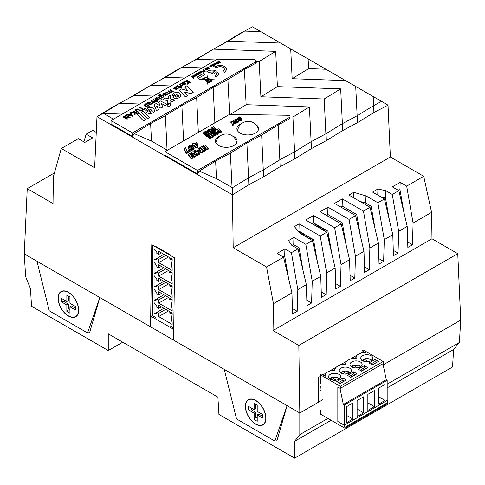 <?xml version="1.0" encoding="UTF-8"?>
<svg xmlns="http://www.w3.org/2000/svg" width="485" height="485" viewBox="0 0 485 485"><rect width="100%" height="100%" fill="white"/><g stroke="black" fill="none" stroke-linecap="round" stroke-linejoin="round"><path stroke-width="0.73" d="M173.533 339.718L173.224 339.894L224.264 369.364L173.533 340.076L174.764 257.953L151.769 244.683L150.538 326.799L24.25 253.885L25.632 276.583L30.47 288.684L31.531 306.259L108.258 350.552L122.753 342.186M224.264 369.364L236.522 418.919L274.837 441.041L276.905 440.75L287.102 405.642L299.815 412.984L299.815 434.615L327.896 418.403M108.258 350.552L108.258 333.819L217.886 397.112L218.935 414.451L294.637 458.155L452.547 366.987L453.602 349.503L387.182 387.854M152.539 315.383L151.005 316.268L150.847 326.975L99.813 297.511L87.549 332.904L49.234 310.782L36.969 261.233L24.262 253.891L27.239 188.629L53.017 203.512L53.417 176.619L61.286 148.501L94.642 167.762L96.982 116.63L232.412 194.818L233.194 247.756L266.556 267.011L273.449 303.652L273.049 330.546L298.827 345.429L299.821 412.984L173.533 340.076M387.182 384.175L459.386 342.489L460.738 320.082L457.761 253.667L431.983 238.784L431.583 212.357L423.714 176.279L390.358 157.019L388.024 105.166L373.905 112.532L357.403 122.675L342.64 130.586L326.138 140.729L311.37 148.634L294.868 158.783L280.106 166.688L263.604 176.831L248.841 184.743L232.43 194.825L232.388 187.762L216.474 178.619L199.208 171.132L197.492 173.994L164.942 155.206L164.942 151.666L228.908 114.739L230.502 114.369L287.944 115.266A2.17 1.249 0 0 1 290.054 116.521L290.054 118.085L289.418 118.928L278.154 124.972L279.845 159.759L294.607 151.847L294.868 158.783M331.085 420.24L294.637 441.283L299.815 434.615M294.637 458.155L294.637 441.283M453.602 349.503L459.386 342.489M329.697 244.592L330.309 244.943L329.697 244.592M150.847 326.975L173.224 339.894L173.697 329.006M150.853 326.623L150.538 326.799L99.813 297.511L89.616 332.619L87.549 332.904M151.005 316.268L173.387 329.188M280.106 166.688L279.857 159.753L263.343 169.902L248.587 177.807L246.889 143.026L261.651 135.097L263.604 176.831M261.651 135.097L267.665 131.411L261.651 135.097M290.054 116.946L292.916 117.043L294.607 151.847L311.109 141.705L325.884 133.793L324.186 98.995L340.688 88.87L342.374 123.657L357.142 115.745L357.403 122.675M167.386 150.229L167.058 150.089L165.385 115.618L181.887 105.494L183.597 140.729L178.941 143.584M183.597 140.729L187.768 138.492M181.887 105.494L196.649 97.57L198.341 132.387M196.649 97.57L213.157 87.445L227.914 79.516L229.611 114.466M213.157 87.445L214.867 122.675L219.032 120.438M214.867 122.675L210.205 125.536M122.22 114.096L103.584 113.441L113.472 119.152M103.584 113.441L103.293 113.229L119.522 103.299L139.692 104.008M103.293 113.229L96.994 116.636L113.441 106.567L134.254 95.363L153.484 96.048M184.749 77.994L165.524 77.315L150.793 85.239L170.962 85.96M216.019 59.946L196.789 59.261L182.063 67.191L202.227 67.906M165.512 77.321L182.051 67.197L175.976 70.464L159.438 80.589M134.248 95.369L150.786 85.245M132.502 132.939L111.047 120.547L216.74 59.528A2.17 1.249 0 0 1 218.329 59.164L254.146 59.722A2.17 1.249 0 0 1 256.256 60.971A2.17 1.249 0 0 1 255.619 61.856L132.502 132.939L132.502 136.479L134.218 133.611L151.472 141.093L167.058 150.089M111.047 124.087L132.502 136.479L111.047 124.087L111.047 120.547M325.944 69.258L345.538 80.595L292.164 78.709L308.666 68.591L325.944 69.258L308.108 58.958L308.666 68.591M390.358 157.019L233.194 247.756L390.358 157.019M292.164 78.709L290.715 48.943L280.542 43.068L228.053 41.207L213.321 49.143L275.686 51.343L277.402 86.639L340.688 88.87M345.538 80.595L355.717 86.469L357.142 115.745L373.644 105.603L381.556 101.365L373.201 96.539L373.644 105.603M355.717 86.469L373.201 96.539M228.047 41.213L244.585 31.095L260.833 31.664L280.542 43.068M290.715 48.943L308.108 58.958M260.833 31.664L252.479 26.845L238.511 34.362L221.972 44.487M325.811 69.191L308.199 59.024M128.173 98.637L150.793 85.239M190.702 62.535L213.327 49.137M151.472 141.093L150.623 123.548L165.385 115.618M216.474 178.619L215.625 161.075L230.369 153.145L232.06 187.616M230.369 153.145L246.889 143.026L230.369 153.145M248.841 184.743L248.587 177.807L232.388 187.762M215.625 161.075L199.22 171.138L215.607 161.075M150.623 123.548L134.218 133.611M96.26 132.387L92.732 130.35L86.154 134.145L92.665 137.904L84.839 142.426L78.321 138.668L61.286 148.501M83.881 141.875L86.154 134.145M288.63 278.784L284.695 256.098L283.21 256.953M403.89 212.242L399.949 189.556L398.464 190.411M380.846 196.88L385.484 197.904L389.479 220.56M375.075 228.878L371.134 206.192L365.751 203.082L359.809 201.366M360.67 237.195L356.73 214.509L342.143 206.089L340.658 206.95M346.26 245.513L342.319 222.827L327.739 214.406L326.253 215.267M331.855 253.831L327.915 231.145L313.328 222.724L311.849 223.585M313.571 239.82L298.924 231.042L298.463 231.309L304.877 235.007M303.04 270.466L299.099 247.78L293.716 244.67L292.231 245.525M431.583 212.357L413.087 223.033L412.444 244.755L407.849 247.411L407.2 226.434L398.682 231.351L398.033 253.073L393.438 255.728L392.795 234.752L384.272 239.669L383.629 261.391L379.034 264.046L378.385 243.07L369.867 247.987L369.224 269.708L364.623 272.364L363.98 251.388L355.463 256.304L354.814 278.026L350.218 280.682L349.57 259.705L341.052 264.622L340.409 286.344L335.814 288.999L335.165 268.023L326.647 272.94L325.999 294.662L321.403 297.317L320.761 276.341L312.237 281.258L311.594 302.979L306.999 305.635L306.35 284.659L297.832 289.575L291.424 252.655L284.907 248.896L277.08 253.419L283.592 257.177L291.946 292.976L273.449 303.652M291.424 252.655L297.996 248.86L306.35 284.659M312.237 281.258L305.829 244.337L293.928 237.468L288.551 240.572L291.612 245.174L297.996 248.86M305.829 244.337L312.407 240.542L320.761 276.341M326.647 272.94L320.233 236.019L299.136 223.84L294.377 226.592L300.506 233.673L312.407 240.542M320.233 236.019L326.811 232.224L335.165 268.023M341.052 264.622L334.644 227.701L313.546 215.522L305.714 220.044L326.811 232.224M334.644 227.701L341.222 223.906L349.57 259.705M355.463 256.304L349.048 219.384L327.951 207.204L320.124 211.727L341.222 223.906M349.048 219.384L355.626 215.589L363.98 251.388M369.867 247.987L363.459 211.066L342.361 198.886L334.529 203.409L355.626 215.589M363.459 211.066L370.031 207.271L378.385 243.07M384.272 239.669L377.863 202.748L365.963 195.879L353.698 192.339L348.933 195.091L370.031 207.271M377.863 202.748L384.441 198.953L392.795 234.752M398.682 231.351L392.268 194.43L385.884 190.744L377.918 188.98L372.541 192.078L384.441 198.953M392.268 194.43L398.846 190.635L407.2 226.434M413.087 223.033L406.679 186.113L400.161 182.354L392.335 186.877L398.846 190.635M406.679 186.113L423.714 176.279M266.556 267.011L283.592 257.177M297.832 289.575L297.19 311.297L292.588 313.953L291.946 292.976M273.049 330.546L431.983 238.784M313.51 239.463L317.445 262.149M322.737 399.755L299.821 412.99L287.102 405.642L274.837 441.041M265.98 418.228A14.568 8.409 60 0 1 255.68 424.175A14.568 8.409 60 0 1 245.38 406.333A14.568 8.409 60 0 1 255.68 400.386A14.568 8.409 60 0 1 265.98 418.228M24.25 253.885L36.969 261.233M78.691 310.097A14.568 8.409 -120 0 0 68.391 292.255A14.568 8.409 -120 0 0 58.091 298.202A14.568 8.409 -120 0 0 68.391 316.038A14.568 8.409 -120 0 0 78.691 310.097M265.731 416.724A10.233 5.905 -120 0 0 265.847 416.221M257.347 401.507A10.233 5.905 -120 0 0 256.856 401.356M460.75 320.076L383.186 364.859M298.827 345.429L457.761 253.667M54.453 172.915L27.239 188.629M78.552 308.09A10.233 5.905 60 0 1 78.437 308.593M69.567 293.225A10.233 5.905 60 0 1 70.058 293.376M328.2 235.383L328.157 232.539M327.908 216.219L327.884 214.491M365.963 195.879L365.751 203.082M378.864 258.644L383.629 261.391M353.541 197.747L353.698 192.339M385.884 190.744L385.654 198.523M393.274 250.327L398.033 253.073M377.736 195.079L377.918 188.98M399.949 189.556L400.161 182.354M407.679 242.009L412.444 244.755M342.143 206.089L342.361 198.886M364.459 266.962L369.224 269.708M327.739 214.406L327.951 207.204M350.049 275.28L354.814 278.026M313.328 222.724L313.546 215.522M335.644 283.598L340.409 286.344M298.924 231.042L299.136 223.84M321.24 291.915L325.999 294.662M293.716 244.67L293.928 237.468M306.829 300.233L311.594 302.979M284.695 256.098L284.907 248.896M292.425 308.551L297.19 311.297M227.914 79.516L244.422 69.391L255.619 63.377L256.256 62.541L256.256 60.971M244.422 69.391L246.131 104.693L309.424 106.924L311.109 141.705M256.256 61.365L259.184 61.468L260.894 96.764L324.186 98.995M342.64 130.586L342.386 123.651L325.871 133.799M277.402 86.639L260.894 96.764M259.184 61.468L275.686 51.343M196.777 59.267L213.321 49.143M292.916 117.043L309.424 106.924M246.131 104.693L230.357 114.369M278.154 124.972L267.665 131.411M387.854 105.063L381.556 101.365M311.121 141.699L311.37 148.634M325.884 133.793L326.138 140.729M373.656 105.597L373.905 112.532M237.826 129.701A10.84 6.256 0 0 0 237.347 130.447A10.84 6.256 180 0 1 237.826 129.701M324.52 230.902L325.005 229.69L324.556 229.205M323.622 230.381L323.725 230.284A1.952 1.128 -60 0 1 324.647 229.751L325.005 229.69M314.432 225.076L316.111 224.331M313.316 224.434L314.801 223.573M313.692 240.542L312.54 239.432L312.54 238.905M313.013 239.178L313.613 240.493M309.472 238.723L310.394 238.19L312.54 239.432M304.877 236.068L300.288 233.418M328.703 235.674L327.448 234.952M328.46 239.287L329.345 239.396M329.485 240.202L328.648 240.093M325.871 229.963L325.871 231.678M306.714 237.256L306.714 235.716L308.09 236.334M310.849 237.929L309.363 238.784M311.309 238.723L310.285 239.317M313.916 241.821L312.849 242.439M314.141 243.106L313.14 243.682M327.096 230.672L327.096 233.449M298.772 231.133L304.877 234.655L304.877 236.195M313.759 246.338L314.613 245.84M327.096 214.776L327.096 215.752M313.577 222.87L312.091 223.724M169.089 297.79L169.089 299.209L170.314 299.918L170.314 298.499L169.089 297.79M172.157 299.748L170.314 299.918M169.089 311.279L169.089 312.692L170.314 313.401L170.314 311.982L169.089 311.279M172.157 313.231L170.314 313.401M169.089 284.307L169.089 285.72L170.314 286.429L170.314 285.016L169.089 284.307M172.157 286.259L170.314 286.429M169.089 270.818L169.089 272.237L170.314 272.946L170.314 271.527L169.089 270.818M172.157 272.776L170.314 272.946M169.089 257.335L169.089 258.748L170.314 259.457L170.314 258.044L169.089 257.335M172.157 259.293L170.314 259.457M173.994 309.09L173.994 257.511L170.544 255.522L170.544 254.989L155.988 246.586L155.988 247.114L152.539 245.125L152.539 315.699L155.988 317.693M173.715 327.927L170.544 326.096M163.881 267.811L156.831 271.885L156.831 272.946L154.072 273.473L154.072 262.149L156.831 265.865L156.831 266.926L158.668 267.987L158.668 264.804L172.157 272.588L172.157 274.358A17.812 10.282 -120 0 0 172.157 282.149L172.157 283.919L158.668 276.129L158.668 272.946L156.831 271.885L154.072 273.473M163.881 294.783L156.831 298.851L156.831 299.918L154.072 300.445L154.072 289.121L156.831 292.837L156.831 293.898L158.668 294.959L158.668 291.776L172.157 299.56L172.157 301.33A17.812 10.282 -120 0 0 172.157 309.121L172.157 310.885L158.668 303.101L158.668 299.918L156.831 298.851L154.072 300.445M163.881 308.266L156.831 312.34L156.831 313.401L154.072 313.934L154.072 302.604L156.831 306.32L156.831 307.381L158.668 308.448L158.668 305.259L172.157 313.049L172.157 314.813A17.812 10.282 -120 0 0 172.157 322.604L172.157 324.374L158.668 316.584L158.668 313.401L156.831 312.34L154.072 313.934M163.881 281.3L156.831 285.368L156.831 286.429L154.072 286.962L154.072 275.632L156.831 279.348L156.831 280.415L158.668 281.476L158.668 278.287L172.157 286.077L172.157 287.847A17.812 10.282 -120 0 0 172.157 295.632L172.157 297.402L158.668 289.618L158.668 286.429L156.831 285.368L154.072 286.962M163.881 254.328L156.831 258.396L156.831 259.457L154.072 259.99L154.072 248.666L156.831 252.382L156.831 253.443L158.668 254.504L158.668 251.315L172.157 259.105L172.157 260.875A17.812 10.282 -120 0 0 172.157 268.66L172.157 270.43L158.668 262.646L158.668 259.457L156.831 258.396L154.072 259.99M161.426 306.853L158.668 308.448M168.477 310.921L158.668 316.584M165.718 309.333L158.668 313.401M165.718 268.872L158.668 272.946M168.477 270.466L158.668 276.129M161.426 266.398L158.668 267.987M165.718 282.361L158.668 286.429M168.477 283.949L158.668 289.618M161.426 279.881L158.668 281.476M165.718 295.844L158.668 299.918M168.477 297.438L158.668 303.101M161.426 293.364L158.668 294.959M161.426 252.909L158.668 254.504M168.477 256.983L158.668 262.646M165.718 255.389L158.668 259.457M164.942 151.666L197.492 170.459L197.492 173.994L164.942 155.206M197.492 170.459L289.418 117.406A2.17 1.249 0 0 0 290.054 116.521M232.327 135.873A10.84 6.256 180 0 1 237.123 141.068A10.84 6.256 180 0 1 230.436 146.846A10.84 6.256 180 0 1 218.62 145.494A10.84 6.256 180 0 1 215.449 141.068A10.84 6.256 180 0 1 220.238 135.873M255.704 124.433A10.84 6.256 180 0 1 258.584 128.677A10.84 6.256 180 0 1 251.891 134.46A10.84 6.256 180 0 1 240.081 133.102A10.84 6.256 180 0 1 236.904 128.677A10.84 6.256 180 0 1 241.888 123.414M320.361 376.354L318.215 377.591L318.215 402.368M322.962 374.85L326.387 372.874M329.042 371.34L336.366 367.115M339.3 365.417L347.09 360.919M350.024 359.227L357.348 354.996M360.003 353.462L362.046 352.286M354.68 358.306L356.105 357.481M343.956 364.502L345.502 363.604M320.361 390.51L320.051 390.686L320.361 386.266M362.046 352.941L362.046 350.691L365.726 352.813A8.245 4.759 -0 0 0 356.105 357.506A8.245 4.759 -0 0 0 356.22 358.3A10.033 5.79 180 0 0 345.466 364.077A10.033 5.79 180 0 0 345.496 364.496A10.033 5.79 180 0 0 334.741 370.273A10.033 5.79 180 0 0 334.765 370.692A8.245 4.759 0 0 0 325.15 375.384A8.245 4.759 0 0 0 325.265 376.178L321.585 374.05L320.361 374.759L320.361 383.435M324.495 375.736L325.15 375.36M333.347 370.625L334.771 369.8M336.184 380.179L331.94 377.73L331.158 378.161L331.158 379.046M339.227 379.07A4.983 2.88 -0 0 0 331.94 377.73L331.158 378.161M329.624 379.046L330.406 378.615L333.146 380.198M368.37 361.598L364.126 359.149L363.344 359.579L363.344 360.464M371.413 360.488A4.983 2.88 -0 0 0 364.126 359.149L363.344 359.579M361.81 360.464L362.592 360.034L365.332 361.61M340.355 372.856L341.137 372.419L343.871 374.002M346.914 373.983L342.665 371.534L341.883 371.971L341.883 372.856M349.958 372.874A4.983 2.88 -0 0 0 342.665 371.534L341.883 371.971M351.079 366.66L351.861 366.224L354.602 367.806M357.639 367.794L353.395 365.338L352.613 365.775L352.613 366.66M360.682 366.684A4.983 2.88 -0 0 0 353.395 365.338L352.613 365.775M344.883 427.321L344.283 425.206L387.2 400.428L387.794 402.544L344.883 427.321L344.883 428.207L387.794 403.429L387.794 402.544M344.883 428.207L320.361 414.051L320.361 410.51M320.361 374.759L340.282 386.266L340.282 388.388L337.833 386.969L337.833 421.483L344.283 425.206M344.271 425.2L344.271 405.024L343.35 404.49L339.979 388.212L337.833 386.969L337.833 421.483L344.271 425.2L387.2 400.428M362.046 350.691L363.271 349.982L383.199 361.489L383.199 363.611L340.282 388.388M344.114 380.864L342.889 380.155L342.889 378.033L346.26 379.979L340.13 383.52L336.76 381.574L342.889 378.033M354.844 374.675L353.62 373.965L353.62 371.837L356.99 373.789L350.861 377.324L347.484 375.378L353.62 371.837M365.575 368.479L364.344 367.769L364.344 365.648L367.715 367.594L361.586 371.134L358.215 369.188L364.344 365.648M376.299 362.283L375.075 361.574L375.075 359.452L378.445 361.398L372.316 364.938L368.946 362.992L375.075 359.452M340.282 386.266L383.199 361.489M349.63 368.121A6.069 3.504 180 0 1 351.413 370.601A6.069 3.504 180 0 1 345.338 374.105A6.069 3.504 180 0 1 339.27 370.601A6.069 3.504 180 0 1 343.016 367.363A6.069 3.504 180 0 1 349.63 368.121M330.321 379.27A6.069 3.504 180 0 1 328.545 376.796A6.069 3.504 180 0 1 334.614 373.292A6.069 3.504 180 0 1 340.682 376.796A6.069 3.504 180 0 1 336.936 380.034A6.069 3.504 180 0 1 330.321 379.27M371.092 355.735A6.069 3.504 180 0 1 372.868 358.215A6.069 3.504 180 0 1 366.799 361.719A6.069 3.504 180 0 1 360.731 358.215A6.069 3.504 180 0 1 364.478 354.978A6.069 3.504 180 0 1 371.092 355.735M360.361 361.931A6.069 3.504 180 0 1 362.137 364.405A6.069 3.504 180 0 1 356.069 367.909A6.069 3.504 180 0 1 350 364.405A6.069 3.504 180 0 1 353.747 361.167A6.069 3.504 180 0 1 360.361 361.931M377.524 361.931L372.007 364.762M378.573 388.182L385.06 384.435L385.06 400.434L378.573 404.181L378.573 388.182M375.075 361.574L370.782 364.053M387.182 400.422L387.182 380.246L386.26 379.719L382.956 363.75M344.271 405.024L387.182 380.246M346.387 422.762L346.387 406.763L352.874 403.017L352.874 419.016L346.387 422.762M367.848 410.377L367.848 394.378L374.335 390.631L374.335 406.63L367.848 410.377M357.118 416.566L357.118 400.568L363.604 396.827L363.604 412.826L357.118 416.566M378.573 396.694L385.06 400.434M366.799 368.121L361.283 370.952M361.895 370.952L361.586 370.776M364.344 367.769L360.052 370.249M367.848 402.883L374.335 406.63M356.069 374.317L350.552 377.148M351.164 377.148L350.861 376.972M353.62 373.965L349.327 376.439M357.118 409.079L363.604 412.826M345.338 380.513L339.821 383.344M340.434 383.344L340.13 383.168M342.889 380.155L338.597 382.635M346.387 415.275L352.874 419.016M343.35 404.49L386.26 379.719M372.619 364.762L372.316 364.587M68.391 292.467A14.307 8.257 60 0 1 69.458 293.152A14.307 8.257 60 0 1 78.449 308.721A14.307 8.257 60 0 1 68.391 315.826A14.307 8.257 60 0 1 58.273 298.305A14.307 8.257 60 0 1 68.391 292.467M75.442 306.447L69.925 303.264L69.925 296.893L68.391 296.008L68.391 300.609L66.857 301.494L61.34 298.305L61.34 301.846L66.857 305.035L66.857 311.406L69.925 313.177L69.925 306.805L75.442 309.988L75.442 306.447L75.442 308.217L71.459 305.92L69.925 306.805M69.925 296.893L66.857 295.123L66.857 301.494M66.857 295.123L68.391 296.008M64.408 300.076L64.408 301.846L68.391 304.15L66.857 305.035M64.408 301.846L61.34 301.846M66.857 311.406L68.391 308.751L68.391 304.15M68.391 308.751L69.925 309.636M255.68 400.598A14.307 8.257 -120 0 0 245.568 406.442A14.307 8.257 -120 0 0 255.68 423.963A14.307 8.257 -120 0 0 265.738 416.851A14.307 8.257 -120 0 0 256.747 401.283A14.307 8.257 -120 0 0 255.68 400.598M248.629 406.442L254.146 409.625L254.146 403.253L257.214 405.024L257.214 411.395L262.731 414.578L262.731 418.118L257.214 414.936L257.214 421.307L254.146 419.537L254.146 413.165L248.629 409.977L248.629 406.442M254.146 403.253L255.68 404.138L255.68 408.74L254.146 409.625M262.731 416.348L258.748 414.051L257.214 414.936M257.214 417.767L255.68 416.882L255.68 412.28L254.146 413.165M255.68 416.882L254.146 419.537M248.629 409.977L251.697 409.977L255.68 412.28M255.68 404.138L257.214 405.024M251.697 409.977L251.697 408.206M190.393 89.392L186.919 85.754L184.682 87.045L187.974 90.792L181.426 88.931L179.117 90.258L185.385 96.867L187.64 95.557L184.13 91.877L190.896 93.672L193.206 92.35L190.393 89.392M178.395 96.509L176.528 97.115L175.594 96.539L178.086 95.121L178.395 96.509L178.431 95.66M179.802 93.369L177.716 92.223L174.97 92.526L172.551 94.181L172.102 96.06L174.303 95.036L175.061 93.92L177.237 94.248L172.678 97.012L173.509 97.794L176.079 98.776L177.51 98.546L179.796 97.279L180.602 96.182L180.753 95.357L179.802 93.369M172.066 95.484L172.102 96.06M166.761 104.214L160.541 100.983L158.601 102.105L160.111 105.718L156.043 103.584L154.127 104.687L156.485 110.671L158.468 109.513L156.522 105.924L160.856 108.113L162.814 107.003L161.147 103.281L165.185 105.651L167.228 104.469L166.761 104.214M162.148 105.542L161.99 105.178M149.489 117.449L143.287 110.95L141.159 112.174L147.458 118.764L149.489 117.449M145.542 119.637L139.419 113.211L137.291 114.454L143.548 120.995L145.542 119.637M163.081 99.51L167.616 100.765L167.792 104.142L170.102 102.808L169.956 100.734L172.266 101.547L174.836 100.08L170.641 98.97L170.393 95.302L168.125 96.6L168.325 99.019L165.603 98.061L163.081 99.51M167.871 106.997L170.326 105.591L170.12 103.281L167.786 104.584L167.871 106.997M167.792 104.705L167.804 105.13M152.242 111.635L150.374 112.241L149.441 111.665L151.932 110.247L152.242 111.635L152.278 110.786M153.648 108.495L151.562 107.349L148.816 107.658L146.397 109.313L145.949 111.186L148.149 110.162L148.907 109.046L151.084 109.374L146.525 112.138L147.355 112.926L149.932 113.902L151.362 113.672L153.648 112.405L154.448 111.307L154.606 110.483L153.648 108.495M145.912 110.61L145.949 111.186M224.822 66.615C221.669 65.105 218.511 65.105 215.358 66.615L214.91 66.912L216.328 67.736L216.765 67.463C218.965 66.409 221.166 66.403 223.367 67.457L224.737 69.367L222.876 71.513L224.319 72.344L224.852 72.077L226.798 69.367L224.822 66.615M216.255 77.018L218.777 73.969L216.831 71.246C213.697 69.719 210.538 69.719 207.35 71.24L206.901 71.556L208.32 72.374L214.552 71.725L211.83 73.32L213.248 74.138L215.989 72.556L216.722 74.011L214.8 76.157L216.255 77.018M220.663 62.419L219.917 62.844L218.365 62.298L218.838 63.468L218.062 63.917L216.164 62.298L216.74 61.971L218.129 63.159L217.668 61.959L217.989 61.771L219.578 62.322L218.195 61.128L218.771 60.795L220.663 62.419M212.697 64.948L213.673 65.336L213.473 64.657L212.697 64.948L212.848 64.626M213.673 65.336L213.824 65.014M214.2 65.505L213.406 65.633L214.146 66.275L213.576 66.609L211.63 64.917L213.321 64.099L214.352 64.56L214.2 65.505M214.522 64.869L214.503 65.214M209.199 68.355L208.641 68.676L207.222 67.463L207.78 67.142L209.199 68.355M209.18 69.143L208.811 68.834L209.381 68.5L209.738 68.821L209.18 69.143M207.234 69.446L205.998 69.694L204.919 68.797L205.476 68.47L206.846 69.264L206.119 68.1L206.677 67.779L208.095 68.991L207.234 69.446M203.609 71.677L204.233 71.392L203.712 70.937L203.154 71.374L203.609 71.677M205.197 71.344L203.458 72.156L202.39 71.483L203.354 70.634L202.7 70.076L203.306 69.725L205.197 71.344M200.232 72.144L200.905 72.611L201.378 72.223L200.687 71.744L200.232 72.144L200.384 71.822M201.226 72.544L201.378 72.223M201.954 72.459L200.754 73.035L199.99 72.865L199.62 71.889L200.838 71.325L201.918 71.774L201.954 72.459L202.069 72.095M199.535 72.271L199.62 71.889M198.711 72.374L200.675 74.053L200.117 74.375L198.153 72.701L198.711 72.374M195.746 76.157L194.77 76.175L193.685 75.278L194.242 74.957L195.613 75.745L194.885 74.587L195.443 74.266L196.862 75.472L195.746 76.157M193.169 77.079L193.612 76.691L192.63 76.297L192.478 76.618L193.169 77.079M193.46 77.012L193.612 76.691M192.63 76.297L192.478 76.618M193.188 77.303L193.933 77.946L193.357 78.279L191.411 76.594L192.442 75.939L193.794 75.975L194.285 76.885L193.188 77.303M194.303 76.545L194.285 76.885M197.547 73.496L196.813 73.92L197.062 74.314L197.941 73.823L197.547 73.496M196.813 73.92L197.001 74.272M197.025 73.417L198.219 73.411L198.335 73.787L197.268 74.46L199.02 74.169L197.528 74.793L196.801 74.551L195.97 73.956L197.025 73.417M198.219 73.411L198.335 73.787M215.479 63.147L214.746 63.565L214.994 63.959L215.873 63.468L215.479 63.147M214.746 63.565L214.934 63.917M214.958 63.062L216.152 63.056L216.268 63.432L215.201 64.111L216.953 63.82L215.455 64.438L214.734 64.202L213.903 63.608L214.958 63.062M216.152 63.056L216.268 63.432M211.393 66.542L210.696 66.548L211.405 66.33M211.745 65.754L210.538 65.548L209.823 66.427L211.102 65.978L209.963 66.669L211.175 67.051L211.945 66.457L211.745 65.754L211.945 66.457M204.912 74.563L198.517 78.255L196.886 77.309L203.282 73.617L204.912 74.563M186.179 80.455L186.719 80.146L190.744 82.468L190.199 82.777L188.513 81.801L188.392 83.82L187.683 84.232L187.804 81.995L183.53 81.989L184.239 81.577L188.125 81.577L186.179 80.455M183.36 83.838L184.07 83.275L183.821 82.874L182.602 82.911L182.233 83.456L182.869 84.123L183.36 83.838M184.07 83.275L183.821 82.874M183.954 83.947L183.263 84.348L184.058 84.554L185.609 83.596L186.064 83.856L183.936 84.93L180.844 83.535L181.808 83.505L182.299 82.602L183.294 82.317L184.276 82.571L184.7 83.208L183.954 83.947M181.808 83.505L181.827 83.032M179.347 84.402L179.838 84.117L182.857 85.863L181.899 85.875L181.154 86.912L180.632 86.609L181.511 85.906L179.347 84.402M181.899 85.875L181.899 86.342M178.553 86.009L180.941 86.973L180.584 87.179L181.445 87.676L180.941 87.973L180.074 87.476L179.062 88.058L178.674 87.833L179.686 87.245L178.05 86.3L176.037 86.312L177.54 85.675L178.553 86.009M175.036 88.646L176.237 87.797L175.982 87.397L174.764 87.433L174.394 87.985L175.036 88.646M176.237 87.797L175.982 87.397M176.861 87.73L175.473 88.9L177.031 88.822L177.777 88.118L178.231 88.385L176.103 89.458L173.012 88.064L173.969 88.034L174.461 87.124L175.461 86.839L176.873 87.633M173.969 88.034L173.988 87.555M169.75 89.943L170.241 89.658L173.266 91.404L172.302 91.416L171.866 92.289L170.308 92.429L169.92 93.411L168.859 93.635L165.834 92.205L166.337 91.914L168.944 93.241L169.635 93.09L169.974 92.586L169.501 92.059L167.792 91.071L168.301 90.78L170.108 91.823L171.593 91.962L171.933 91.453L171.46 90.925L169.75 89.943M172.302 91.416L172.302 91.883M170.308 92.429L170.362 92.962M169.635 93.09L169.974 92.586M171.593 91.962L171.933 91.453M165.7 93.878L164.858 93.332L163.857 94.066L164.5 94.727L165.7 93.878L165.446 93.478M165.585 94.551L164.894 94.951L165.682 95.157L167.24 94.199L167.695 94.466L165.567 95.539L162.475 94.145L163.439 94.114L163.93 93.205L164.924 92.926L165.906 93.175L166.325 93.811L165.585 94.551M163.439 94.114L163.457 93.635M163.008 96.939L163.33 96.4L161.657 95.436L160.402 96.157L162.075 97.121L163.008 96.939L163.33 96.4M160.741 95.63L160.402 96.157M158.565 95.521L160.305 94.248L160.79 94.526L159.219 95.454L159.765 96.042L160.438 95.321L161.76 95.048L163.209 95.496L164.003 96.345L163.53 97.103L162.045 97.358L162.499 97.618L161.99 97.915L158.559 95.472M160.001 96.175L160.001 95.727M160.965 98.503L160.474 98.788L157.449 97.042L157.94 96.757L160.965 98.503M161.505 98.819L162.129 99.176L161.644 99.461L161.02 99.104L161.505 98.819M158.061 98.6L159.165 99.352L157.425 100.456L156.952 100.183L158.08 99.783L158.371 99.085L155.952 99.528L154.818 98.74L156.746 97.588L157.255 97.879L155.903 98.328L155.63 99.013L158.061 98.6M158.807 98.794L159.165 99.352M158.522 99.389L158.371 99.085M155.158 99.322L154.818 98.74M155.479 98.71L155.63 99.013M156.182 100.819L156.534 100.613L157.431 101.541L156.922 101.838L156.061 101.335L155.048 101.923L154.66 101.698L155.673 101.11L154.036 100.165L152.023 100.177L153.527 99.54L156.182 100.819M153.048 102.335L150.89 100.831L151.375 100.553L154.4 102.299L153.436 102.305L152.696 103.341L152.169 103.038L153.054 102.377M153.436 102.305L153.436 102.772M148.743 103.826L149.944 102.978L149.695 102.577L148.477 102.614L148.101 103.159L148.743 103.826M149.944 102.978L149.695 102.577M150.15 102.274L150.574 102.911L149.137 104.051L150.738 104.002L151.484 103.299L151.938 103.56L151.114 104.275L149.81 104.633L146.719 103.238L147.682 103.208L148.174 102.305L149.168 102.02L150.15 102.274M147.682 103.208L147.701 102.735M145.203 104.117L145.694 103.832L149.883 106.251L149.392 106.536L145.203 104.117M143.669 105.002L144.16 104.718L147.185 106.464L146.694 106.748L143.669 105.002M147.858 107.421L147.234 107.058L147.725 106.779L148.349 107.136L147.858 107.421M143.536 109.192L144.973 108.361L145.433 108.628L142.014 110.598L141.559 110.337L142.996 109.507L139.431 107.446L139.971 107.136L143.536 109.192M137.473 108.949L141.559 110.859L141.002 111.18L137.388 109.367L136.358 109.652L135.867 110.247L139.007 112.332L138.468 112.647L135.157 110.283L135.903 109.386L137.473 108.949M133.423 110.913L137.449 113.235L136.903 113.551L135.218 112.575L135.097 114.593L134.387 115L134.509 112.769L130.235 112.756L130.944 112.35L134.83 112.35L132.884 111.229L133.423 110.913M129.289 115.018L132.041 115.751L130.774 114.163L129.289 115.018M132.872 115.879L132.266 116.23L126.706 114.793L127.276 114.466L128.664 114.854L130.489 113.799L129.816 112.999L130.386 112.665L132.872 115.879M130.138 117.455L129.398 117.885L124.257 116.97L127.622 118.91L127.082 119.219L123.057 116.897L123.802 116.473L128.955 117.376L125.597 115.436L126.118 115.133L130.138 117.455M203.439 145.579L204.64 144.888L208.556 148.264L208.556 148.968L207.156 149.78L203.912 148.834L207.156 149.78L207.156 149.071L202.657 147.767L205.379 150.095L205.379 150.805L204.179 151.496L200.244 148.131L200.244 147.422L201.663 146.603L206.155 147.913L203.439 145.579L203.439 146.288L204.906 147.549L203.439 146.288M208.556 148.264L207.156 149.071M205.379 150.095L204.179 150.786L204.179 151.496L200.244 148.131M204.179 150.786L200.244 147.422M198.147 148.634L199.499 147.852L199.802 150.568L203.348 151.272L203.348 151.975L202.063 152.72L199.862 152.296L202.063 152.72L202.063 152.011L199.784 151.575L199.972 153.927L198.601 154.721L198.31 152.114L194.631 151.375L194.631 150.665L195.916 149.926L198.347 150.411L198.147 149.344M203.348 151.272L202.063 152.011M199.972 153.218L198.601 154.012L198.601 154.721L198.31 152.114L194.631 151.375M198.601 154.012L198.31 152.114M198.31 151.405L194.631 150.665M191.605 152.411L193.06 151.575L198.159 154.266L198.159 154.97L196.995 155.643L194.055 154.084L196.995 155.643L196.995 154.939L193.297 152.975L195.303 155.915L195.303 156.619L194.103 157.316L191.187 155.782L194.103 157.316L194.103 156.606L190.387 154.654L192.448 157.558L192.448 158.268L191.199 158.989L188.429 154.951L188.429 154.248L189.847 153.424L193.733 155.473L191.605 152.411L191.605 153.121L192.957 155.067L191.605 153.121M198.159 154.266L196.995 154.939M195.303 155.915L194.103 156.606M192.448 157.558L191.199 158.286L191.199 158.989L188.429 154.951M191.199 158.286L188.429 154.248M238.602 118.504L238.468 118.188L238.875 118.558L241.578 118.31L242.033 119.055L239.869 120.504L239.263 119.995L240.56 119.534L240.881 118.904L238.638 119.322L237.844 119.116L237.353 118.328L238.177 117.461L239.784 116.824L240.396 117.352L240.396 118.061L238.468 118.898L239.529 118.243L239.529 117.534L238.468 118.364M240.396 117.352L239.529 117.534M242.045 119.637L242.045 118.928L242.033 119.765L241.239 120.613L239.869 121.208L239.263 120.704L239.263 119.995M240.596 120.219L240.596 120.929L239.869 121.208L239.263 120.704M239.869 120.504L239.869 121.208M240.596 118.831L240.596 119.516M240.142 118.958L240.142 119.668L238.638 120.031L237.844 119.825L237.353 118.328M240.142 119.668L238.638 120.031L237.844 119.825L237.353 119.037M239.669 119.116L239.669 119.825M238.638 119.322L238.638 120.031M236.929 121.462L236.565 121.674L236.929 120.753L236.153 121.389M236.353 121.614L236.153 121.341L236.662 121.674L237.523 121.274L236.929 120.753M235.68 120.407L235.922 120.613L234.801 121.074L235.68 120.407L235.68 119.704L234.801 120.401M235.073 120.716L234.801 120.365L235.443 120.795L236.425 120.328L235.68 119.704M236.086 118.746L238.905 121.177L238.905 121.88L236.437 123.093L235.577 122.947L235.34 122.068L234.176 121.959L233.685 121.329L233.703 120.492L236.086 118.746M238.905 121.177L236.437 122.384L236.437 123.093L235.577 122.947L235.34 122.068L234.176 121.959L233.703 121.201M236.437 122.384L235.577 122.238L235.34 121.359L234.734 121.42L234.734 122.129M235.34 122.068L235.34 121.359M234.734 121.42L233.703 120.492M233.176 122.978L233.43 125.045L232.382 125.651L232.079 123.463L230.878 122.456L230.878 121.753L231.794 121.226L232.976 122.238L235.983 122.863L235.983 123.572L235.073 124.099L233.315 123.717L235.073 124.099L235.073 123.39L233.176 122.978M233.43 124.336L232.382 124.942L232.382 125.651L232.079 123.463L230.878 122.456M232.382 124.942L232.079 123.463M232.079 122.753L230.878 121.753M235.983 122.863L235.073 123.39M218.626 131.72L218.371 131.362L219.523 131.671L219.22 131.405L218.371 132.072L219.22 131.405L219.22 130.701L218.371 131.441M219.22 131.405L220.026 131.38L219.22 130.701M217.68 129.38L218.608 128.846L221.481 131.302L221.481 132.011L219.947 132.896L217.783 133.035L217.207 131.526L218.68 130.229L217.68 129.38L218.183 130.52L217.68 130.089M221.481 131.302L218.814 132.55L217.359 131.944L217.359 132.654L217.207 132.235L217.783 133.035L218.814 133.26L221.481 132.011M217.207 131.526L217.207 132.235M213.376 131.865L214.443 131.253L218.159 133.223L218.159 133.933L217.31 134.418L215.376 133.399L217.31 134.418L217.31 133.708L214.606 132.284L216.08 134.424L216.08 135.133L215.201 135.636L213.303 134.636L215.201 135.636L215.201 134.927L212.497 133.502L214 135.624L214 136.327L213.091 136.855L211.06 133.908L211.06 133.205L212.09 132.605L214.928 134.109L213.376 131.865L214.158 133.702L213.376 132.575M218.159 133.223L217.31 133.708M216.08 134.424L215.201 134.927M214 135.624L213.091 136.152L213.091 136.855L211.06 133.908M213.091 136.152L211.06 133.205M210.278 135.958L209.569 136.521L209.841 136.873L211.023 136.582L210.278 135.958L210.278 136.667L209.569 137.231L210.52 136.867L210.278 136.667M209.569 136.558L209.841 136.873M208.677 134.581L209.605 134.042L212.478 136.503L209.993 137.685L209.047 137.485L208.574 136.922L208.914 136.376L206.41 135.891L207.325 135.363L209.471 135.685L209.775 135.509L208.677 134.581L208.677 135.291L209.253 135.776L208.677 135.291M212.478 136.503L212.478 137.213L209.993 138.389L208.574 137.631L208.914 137.085L206.41 136.594L206.41 135.891M209.993 137.685L209.993 138.389L209.047 138.195L208.574 137.631L208.914 137.085L206.41 136.594M208.914 137.085L208.574 137.631L208.914 136.376M208.423 136.443L208.423 137.152M207.725 136.297L207.725 137.006M212.4 128.737L212.127 128.386L212.769 128.816L213.77 128.337L213.006 127.7L212.127 128.422M212.466 128.725L213.006 128.41L212.466 128.725L212.466 128.016M213.006 128.41L213.006 127.7M213.703 129.647L214.358 129.598L213.897 129.713L214.273 128.786L213.497 129.416M214.273 129.495L214.885 129.295L214.273 128.786M211.89 127.628L213.43 126.737L216.304 129.198L216.304 129.901L213.788 131.144L212.909 130.986L212.672 130.089L211.502 129.98L210.999 129.337L211.017 128.501L211.89 127.628M216.304 129.198L213.788 130.435L213.788 131.144L212.909 130.986L212.672 130.089L211.502 129.98L211.017 129.21M213.788 130.435L212.909 130.277L212.672 129.38L212.06 129.44L212.06 130.15M212.672 130.089L212.672 129.38M212.06 129.44L211.017 128.501M210.848 129.889L212.569 131.35L212.569 132.059L211.642 132.599L209.629 130.889L208.326 131.308L209.156 130.756L209.156 130.047L208.647 130.198L208.326 130.598L208.702 131.126L210.405 132.599L210.405 133.308L209.496 133.836L207.768 132.375L207.216 130.659L208.107 129.731L209.344 129.331L210.848 129.889M212.569 131.35L211.642 131.89L211.642 132.599L209.156 130.756M211.642 131.89L209.932 130.416L209.932 131.126M209.932 130.416L209.762 130.986M209.762 130.277L209.156 130.047M208.647 130.908L208.647 130.198L208.326 130.598M210.405 132.599L209.496 133.126L209.496 133.836L207.216 131.368M209.496 133.126L207.216 130.659M206.762 133.32L204.767 133.805L203.973 133.605L203.482 132.811L204.312 131.926L205.931 131.283L206.561 131.817L204.597 132.678L205.022 133.035L206.962 132.581L207.744 132.793L208.217 133.557L206.762 134.727L206.762 135.43L206.016 135.727L205.41 135.2L205.41 134.49L206.725 134.042L207.15 133.66L206.762 133.32L206.762 134.024M208.223 134.151L208.223 133.442L208.217 134.26L207.404 135.121L206.016 135.727L205.41 135.2M206.762 134.727L206.016 135.018L206.016 135.727M206.016 135.018L205.41 134.49M206.289 133.454L206.289 134.163L204.767 134.515L203.973 134.309L203.482 132.811M206.289 134.163L204.767 134.515L203.973 134.309L203.482 133.52M205.816 133.611L205.816 134.321M206.561 131.817L206.561 132.526L204.597 133.387L205.664 132.708L205.664 132.005M196.255 143.748L194.921 144.524L196.528 145.918L196.255 143.748L196.255 144.457L195.413 144.948L196.255 144.457L196.425 145.827L196.255 144.457M192.266 143.966L193.466 143.275L194.176 143.899L196.376 142.626L197.256 143.372L197.625 146.512L197.625 147.222L196.189 148.046L193.721 145.924L193.03 146.325L192.284 145.7L192.284 144.991L192.994 144.578L192.266 143.966L192.266 144.675M197.625 146.512L196.189 147.343L196.189 148.046L193.721 145.924L193.03 146.325L192.284 145.7M196.189 147.343L193.721 145.215L193.721 145.924M193.721 145.215L193.03 145.615L193.03 146.325M193.03 145.615L192.284 144.991M191.581 147.385L190.684 148.058L191.242 148.652L192.424 148.695L192.727 148.167L191.581 147.385L191.581 148.095L190.684 148.768L190.987 148.24L192.206 148.301L191.581 148.095M192.727 148.877L192.206 148.301L192.727 148.877M190.987 148.24L190.987 147.531L190.684 148.058M189.344 146.906L189.823 147.658L190.581 146.828L191.914 146.47L193.218 146.773L194.115 147.974L193.169 149.18L191.393 149.659L189.605 149.15L188.538 148.307L188.047 147.155L188.047 147.864L188.283 147.131L188.065 148.077L188.538 149.01L188.065 147.367L188.283 146.422L189.247 145.591L190.647 145.015L191.375 145.652L191.375 146.361L190.011 146.816L189.35 147.567L190.617 146.543L190.617 145.833L189.35 146.955M194.115 148.652L194.115 147.943L194.115 148.683L193.169 149.889L191.393 150.368L189.605 149.859L188.538 149.01L189.605 149.859L191.393 150.368L193.169 149.889L194.115 148.622M191.375 145.652L190.617 145.833M192.424 148.695L192.727 148.349M190.078 151.575L186.398 153.703L185.822 153.212L184.373 148.525L185.634 147.798L187.022 151.581L189.338 150.241L190.078 150.865L190.078 151.575L186.398 153.703L185.822 153.212L184.373 149.234M190.078 150.865L186.398 152.993L186.398 153.703M186.398 152.993L185.822 152.508L185.822 153.212M185.822 152.508L184.373 148.525M207.362 76.612L207.435 77.927L210.951 79.643L215.207 79.867L211.302 79.813L212.23 79.964L211.89 80.171L212.181 80.716L210.441 82.062L208.253 82.559L207.677 81.838L207.707 84.19L207.337 82.038L206.489 81.674L207.077 81.334L204.646 79.704L199.547 79.479L204.397 79.54L202.7 78.679L205.476 77.461L205.1 77.242L205.482 77.018L207.143 77.782L207.04 75.157L207.362 76.612M204.191 78.491L204.761 79.552L207.222 79.588L207.156 77.988L205.943 77.4L204.191 78.491M207.574 79.595L210.532 79.637L207.447 78.133L207.574 79.595M206.155 80.486L207.295 81.256L207.228 79.752L205.01 79.722L206.155 80.486M207.525 80.164L207.544 80.571L208.768 79.879L209.187 80.122L207.556 80.789L207.586 81.45L208.38 81.977L211.557 80.14L207.501 79.752L207.525 80.164M207.283 81.48L206.859 81.68L207.222 81.886L207.283 81.48M208.629 82.056L209.981 81.789L211.472 80.765L208.629 82.056M210.217 81.68L211.054 81.177L210.217 81.68M211.133 81.359L210.375 81.801L211.133 81.359M205.379 150.805L204.179 151.496M208.556 148.968L207.156 149.78M199.972 153.927L198.601 154.721M203.348 151.975L202.063 152.72M192.448 158.268L191.199 158.989M195.303 156.619L194.103 157.316M198.159 154.97L196.995 155.643M240.396 118.061L239.529 118.243M242.033 119.765L240.596 120.929M238.905 121.88L236.437 123.093M235.983 123.572L235.073 124.099M233.43 125.045L232.382 125.651M214 136.327L213.091 136.855M216.08 135.133L215.201 135.636M218.159 133.933L217.31 134.418M212.478 137.213L209.993 138.389M216.304 129.901L213.788 131.144M210.405 133.308L209.496 133.836M212.569 132.059L211.642 132.599M206.561 132.526L205.664 132.708M208.217 134.26L206.762 135.43M197.625 147.222L196.189 148.046M191.375 146.361L190.617 146.543M323.725 230.284L314.529 224.973M324.647 229.751L315.45 224.446M328.878 236.692L327.696 236.007M329.085 237.874L327.981 237.238M289.418 117.406L289.418 118.928M255.619 61.856L255.619 63.377M330.406 378.615A4.983 2.88 0 0 0 329.994 379.07M362.592 360.034A4.983 2.88 0 0 0 362.18 360.488M341.137 372.419A4.983 2.88 0 0 0 340.725 372.874M351.861 366.224A4.983 2.88 0 0 0 351.455 366.684M238.838 117.837L238.838 118.546M241.239 119.91L241.239 120.613M237.844 119.116L237.844 119.825M236.425 121.05L236.425 121.644M235.158 120.001L235.158 120.71M237.553 121.953L237.553 122.663M235.577 122.238L235.577 122.778M234.176 121.25L234.176 121.959M218.711 130.992L218.711 131.702M219.947 132.193L219.947 132.896M218.814 132.55L218.814 133.26M217.783 132.326L217.783 133.023M209.908 136.17L209.908 136.879M211.108 137.291L211.108 138.001M209.047 137.485L209.047 138.195M213.77 129.077L213.77 129.677M214.916 129.998L214.916 130.701M212.909 130.277L212.909 130.986M211.502 129.277L211.502 129.98M209.629 130.18L209.629 130.889M207.768 131.665L207.768 132.375M207.404 134.412L207.404 135.121M204.767 133.805L204.767 134.515M203.973 133.605L203.973 134.309M204.967 132.308L204.967 133.011M192.206 147.592L192.206 148.301M193.169 149.18L193.169 149.889M191.393 149.659L191.393 150.368M189.605 149.15L189.605 149.859M188.538 148.307L188.538 149.01M190.011 146.106L190.011 146.816M258.511 129.392A10.621 10.621 0 0 0 237.632 130.932M236.735 142.723A10.621 10.621 0 0 0 215.831 142.723M339.627 378.767L336.966 377.378L334.601 377.081L331.467 377.633M371.813 360.185L369.152 358.797L366.787 358.5L363.653 359.052M342.198 371.437L350.358 372.577M352.922 365.247L361.082 366.381M345.466 364.077L345.466 364.496M334.741 370.273L334.741 370.685M356.105 357.506L356.105 358.3M325.15 375.384L325.15 376.111M71.386 294.498L69.458 293.152M78.243 306.381L78.449 308.721M258.675 402.629L256.747 401.283M265.537 414.511L265.738 416.851M235.17 121.686L235.17 122.396M208.568 136.873L208.568 137.582M212.503 129.725L212.503 130.435"/></g></svg>
